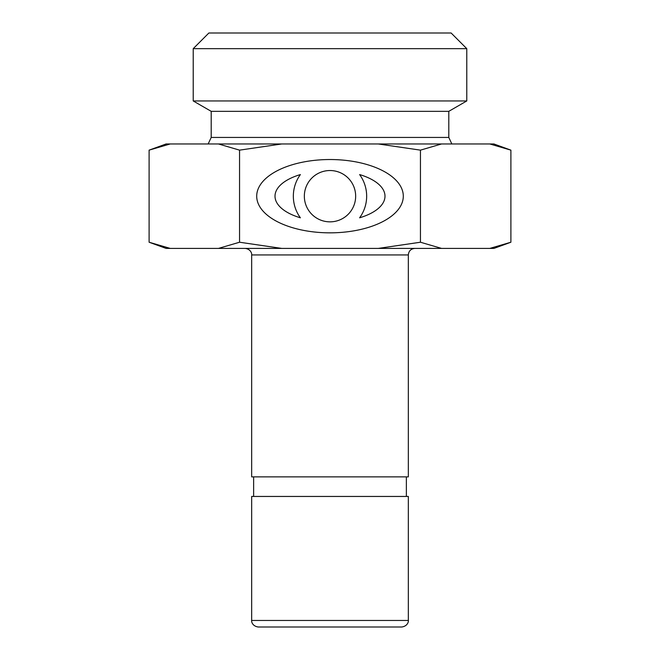 <?xml version="1.0" encoding="UTF-8"?>
<svg xmlns="http://www.w3.org/2000/svg" width="660" height="660" viewBox="0 0 660 660"><rect width="100%" height="100%" fill="white"/><g stroke="black" fill="none" stroke-linecap="round" stroke-linejoin="round"><path stroke-width="0.99" d="M304.342 196.185A25.657 25.657 0 0 0 342.829 218.41A25.657 25.657 0 0 0 342.829 173.968A25.657 25.657 0 0 0 304.342 196.185M359.609 174.57A36.655 36.655 0 0 1 359.609 217.8A54.986 25.649 180 0 0 359.609 174.57M300.391 174.57A54.986 25.649 0 0 0 300.391 217.8A36.655 36.655 0 0 1 300.391 174.57M256.707 196.185A73.293 36.655 0 0 1 366.647 164.439A73.293 36.655 0 0 1 366.647 227.931A73.293 36.655 0 0 1 256.707 196.185M420.445 150.142L378.254 143.971L441.54 143.971L420.445 150.142L420.445 242.228L441.54 248.407L166.081 248.407L149.102 242.228L149.102 150.142L170.197 143.971L378.254 143.971M281.746 143.971L239.555 150.142L218.46 143.971M218.46 248.407L239.555 242.228L239.555 150.142M239.555 242.228L281.746 248.407M378.254 248.407L420.445 242.228M489.803 248.407L510.898 242.228L493.919 248.407L441.54 248.407M408.334 254.933L408.334 476.866L251.666 476.866L251.666 254.933L408.334 254.933C408.713 250.973 410.891 248.795 414.859 248.407M258.2 627L401.8 627C408.4 625.993 408.623 620.507 408.334 620.474L251.666 620.474C251.377 620.507 251.6 625.993 258.2 627M408.334 620.474L408.334 496.452L251.666 496.452L251.666 620.474M211.2 137.437L211.2 111.334L448.8 111.334L448.8 137.437L211.2 137.437L208.156 143.971M448.8 137.437L451.844 143.971M211.2 111.334L193.215 100.947L466.785 100.947L448.8 111.334M466.785 48.667L451.118 33L208.882 33L193.215 48.667L466.785 48.667L466.785 100.947M149.102 150.142L166.081 143.971L170.197 143.971M510.898 150.142L489.803 143.971L493.919 143.971L510.898 150.142L510.898 242.228M441.54 143.971L489.803 143.971M149.102 242.228L170.197 248.407M251.666 254.933C251.996 254.257 251.212 249.15 245.14 248.407M193.215 48.667L193.215 100.947M253.63 476.866L253.63 496.452M406.37 476.866L406.37 496.452"/></g></svg>
